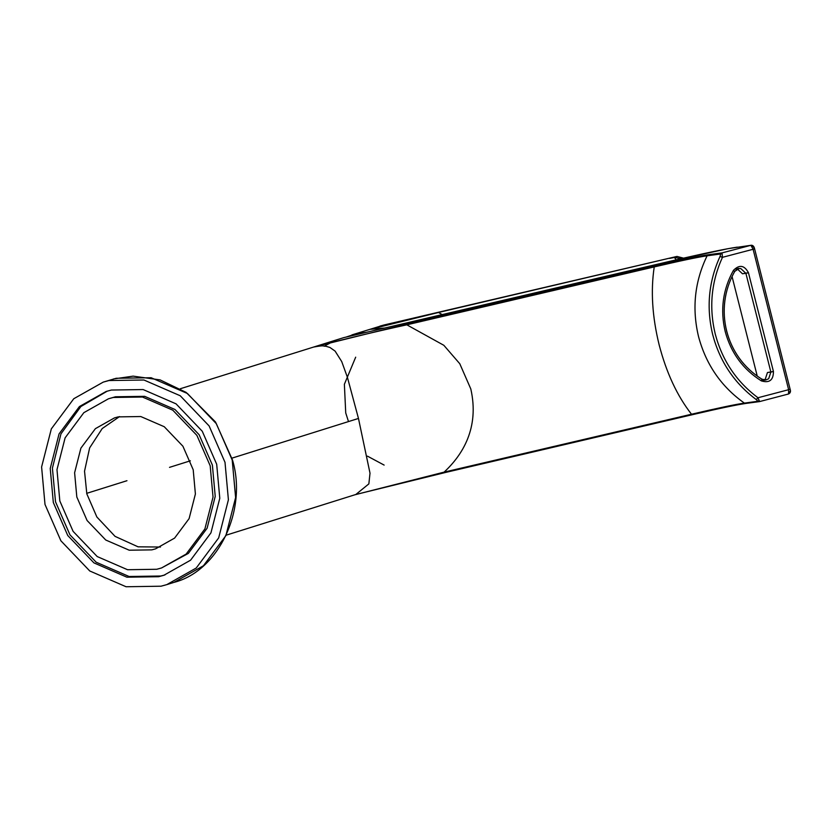 <?xml version="1.0" encoding="UTF-8"?>
<svg xmlns="http://www.w3.org/2000/svg" width="832" height="832" viewBox="0 0 832 832"><rect width="100%" height="100%" fill="white"/><g stroke="black" fill="none" stroke-linecap="round" stroke-linejoin="round"><path stroke-width="1.25" d="M160.472 547.03L138.06 546.822L115.045 536.359L96.866 516.994L86.819 493.854L84.531 471.193L89.638 447.897L102.211 428.553L119.548 416.582M76.814 496.995L74.61 472.753L80.902 448.126L95.41 428.646L114.462 417.903L118.175 416.884L140.785 416.541L164.258 426.722L182.915 446.233L193.201 469.758L195.395 493.99L189.103 518.617L174.606 538.096L155.553 548.85L151.83 549.869L129.23 550.212L105.758 540.02L87.09 520.51L76.814 496.995M225.004 462.311L209.113 425.932L180.242 395.762L143.936 380.006L108.982 380.536L103.23 382.117L73.767 398.736L51.334 428.865L41.6 466.96L45.001 504.442L60.902 540.81L89.762 570.981L126.069 586.747L161.023 586.206L166.785 584.636L196.248 568.006L218.681 537.888L228.405 499.793L225.004 462.311M216.694 464.256L219.783 498.274L210.943 532.854L190.59 560.186L163.842 575.286L158.621 576.711L126.89 577.19L93.943 562.89L67.746 535.506L53.321 502.497L50.232 468.468L59.062 433.898L79.425 406.557L106.163 391.466L111.384 390.042L143.114 389.553L176.062 403.853L202.259 431.246L216.694 464.256M210.184 465.774L196.903 435.396L172.796 410.186L142.47 397.03L113.266 397.467L108.462 398.788L83.845 412.672L65.114 437.84L56.982 469.654L59.821 500.968L73.102 531.357L97.209 556.556L127.546 569.722L156.738 569.275L161.543 567.965L186.16 554.07L204.901 528.913L213.034 497.089L210.184 465.774M161.543 567.965L188.365 553.384L207.106 528.216L215.228 496.402L212.389 465.088L199.108 434.699L175.001 409.5L144.674 396.334L115.471 396.781L108.462 398.788M107.266 391.134L80.891 406.515L60.965 433.846L52.406 468.135L55.515 501.8L69.95 534.82L96.148 562.203L129.095 576.503L160.826 576.014L164.944 574.933M676.187 259.844L674.284 257.265L680.878 258.762M438.495 312.478L676.905 256.443L384.134 324.958L370.25 329.316L438.495 312.478L442.187 314.6M674.034 257.556L669.552 258.398M384.935 327.995L370.25 329.316M759.377 401.617L757.983 397.748L756.246 399.558L757.983 401.274L759.626 401.575L788.58 393.973C790.41 393.026 790.92 391.456 790.13 389.251L754.603 248.83C754.052 246.366 752.908 245.17 751.161 245.253L753.428 246.844L754.52 248.841L753.106 249.278L788.632 389.698L757.983 397.748L756.246 399.558C734.354 383.219 719.846 361.587 712.712 334.682C719.846 361.587 734.354 383.219 756.246 399.558L757.983 401.274L744.39 403.114C735.519 404.362 717.902 408.075 691.506 414.232C677.217 395.97 666.432 372.85 659.152 344.874C652.246 316.784 650.603 290.805 654.233 266.916L654.805 266.001L407.399 323.898L313.841 347.017C325.281 344.916 322.452 346.33 325.811 346.237L329.94 347.464L335.109 351.114L341.723 361.566L347.402 377.281L358.467 418.444L231.993 458.13L358.467 418.444L370.011 473.2L368.857 483.881L355.826 494.489L368.857 483.881L370.011 473.2L358.467 418.444L347.402 377.281L341.723 361.566L335.109 351.114L329.94 347.464L325.811 346.237C322.452 346.33 325.281 344.916 313.841 347.017C346.944 338.489 377.946 331.094 406.827 324.823L443.841 345.301L459.784 363.74L470.808 388.96C479.627 427.96 462.467 455.083 444.101 472.129L354.744 494.832M86.694 493.345L126.963 480.709L86.694 493.345M790.005 391.394L788.538 393.983L759.626 401.575L744.39 403.114C721.271 386.703 705.994 364.53 698.537 336.596C691.808 308.464 694.658 281.538 707.106 255.798L708.417 254.727C699.431 255.996 681.554 259.761 654.805 266.001L407.399 323.898L313.841 347.017L343.72 337.636L180.326 388.742M335.462 340.236L324.418 346.05L335.462 340.236M169.52 467.355L190.362 460.814L169.52 467.355M343.762 337.636L313.841 347.017C346.944 338.489 377.946 331.094 406.827 324.823L443.841 345.301L459.784 363.74L470.808 388.96C479.627 427.96 462.467 455.083 444.101 472.129L445.016 472.576L444.101 472.129L356.45 494.385M358.342 493.886L444.974 472.597L359.642 493.553M407.399 323.898L406.827 324.823L407.399 323.898M712.712 334.682C706.191 307.611 708.625 281.538 720.034 256.454L722.446 257.327L753.106 249.278L750.922 245.305L722.01 252.897L722.446 257.327L753.106 249.278L750.922 245.305L722.01 252.897L708.417 254.727C699.431 255.996 681.554 259.761 654.805 266.001L654.233 266.916C680.618 260.759 698.246 257.057 707.106 255.798L720.71 253.958L720.034 256.454L722.446 257.327C711.256 281.934 708.864 307.518 715.26 334.079C708.864 307.518 711.256 281.934 722.446 257.327L722.01 252.897L708.417 254.727L707.106 255.798L720.71 253.958L722.01 252.897L720.71 253.958L720.034 256.454C708.625 281.538 706.191 307.611 712.712 334.682M698.537 336.596C691.808 308.464 694.658 281.538 707.106 255.798C698.246 257.057 680.618 260.759 654.233 266.916L406.827 324.823L654.233 266.916C650.603 290.805 652.246 316.784 659.152 344.874C666.432 372.85 677.217 395.97 691.506 414.232L444.101 472.129L445.016 472.576L444.101 472.129L691.506 414.232C717.902 408.075 735.519 404.362 744.39 403.114C721.271 386.703 705.994 364.53 698.537 336.596M759.398 401.617L746.034 403.406C737.048 404.674 719.181 408.439 692.432 414.679L691.506 414.232L692.432 414.679L445.016 472.576M343.72 337.636L669.417 261.414L343.689 337.646L669.417 261.414L728.094 248.664L750.922 245.305M669.386 261.425C703.29 253.51 725.93 248.758 737.318 247.135C725.93 248.758 703.29 253.51 669.386 261.425L669.458 261.404M754.343 248.934L753.106 249.278L788.632 389.698L757.983 397.748C736.507 381.711 722.27 360.485 715.26 334.079C722.27 360.485 736.507 381.711 757.983 397.748L759.626 401.575M790.046 389.251L788.632 389.698L790.046 389.251M788.538 393.983L788.632 389.698L788.538 393.983M692.432 414.679L691.506 414.232L692.432 414.679M761.987 379.226L765.783 379.985L768.664 378.758L770.879 372.081L745.888 273.312L770.879 372.081L767.458 372.538L765.253 379.215L764.046 379.954L765.253 379.215L767.458 372.538L773.438 371.478L770.879 372.081L768.664 378.758L765.783 379.985L761.852 379.153L761.405 380.91C769.434 383.25 773.438 380.11 773.438 371.478L748.446 272.709C744.349 265.158 739.346 264.378 733.429 270.379C722.842 289.526 720.096 309.889 725.192 331.479C730.974 352.882 743.038 369.366 761.405 380.91C769.434 383.25 773.438 380.11 773.438 371.478L748.446 272.709L742.466 273.77L737.412 269.017L742.466 273.77L745.888 273.312L740.782 268.549L739.076 268.538L740.782 268.549L745.888 273.312L748.446 272.709C744.349 265.158 739.346 264.378 733.429 270.379C722.842 289.526 720.096 309.889 725.192 331.479C730.974 352.882 743.038 369.366 761.405 380.91L761.852 379.153C743.985 367.91 732.233 351.874 726.606 331.032C721.646 310.024 724.318 290.202 734.625 271.554L734.708 271.513C737.235 268.934 738.691 267.935 739.076 268.538L735.654 268.996M738.993 268.549L734.708 271.43M734.625 271.554L733.429 270.379L734.708 271.513C713.398 308.87 725.546 356.949 761.935 379.163M732.056 276.546L757.245 376.074L732.056 276.546M173.982 582.379L203.445 565.75L225.878 535.631L235.622 497.536L232.211 460.044L216.32 423.675L187.45 393.505L151.143 377.738L116.189 378.279L103.23 382.117M683.322 258.201L676.988 256.422M346.039 337.095L356.096 333.757L366.61 332.28M367.474 456.154L384.134 465.088M355.68 357.188L344.375 384.29L345.727 412.932L348.494 421.574M683.55 258.149L676.946 256.433L384.176 324.948L351.936 334.89M379.974 326.092L384.207 324.938M113.443 378.976L133.141 376.137L160.108 379.902L186.118 392.382L215.509 422.001L232.471 459.95C247.458 509.538 218.93 570.97 173.992 582.369L166.785 584.636M355.326 494.645L226.273 535.142M745.794 403.447C735.956 404.914 718.151 408.658 692.39 414.69L444.985 472.586M765.783 379.985L762.362 380.442"/></g></svg>
